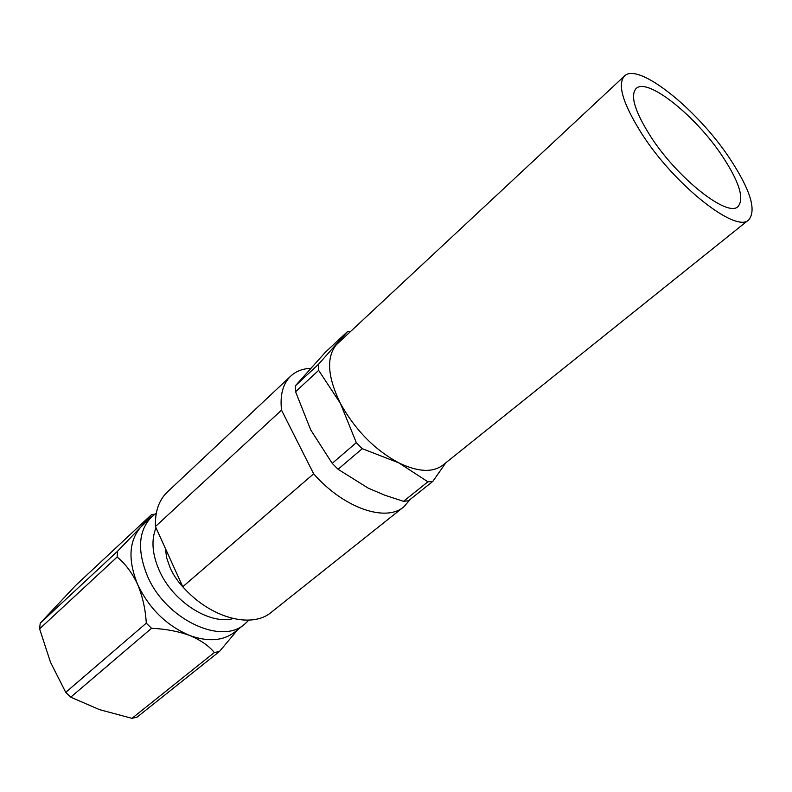 <?xml version="1.0" encoding="UTF-8"?>
<svg xmlns="http://www.w3.org/2000/svg" width="792" height="792" viewBox="0 0 792 792"><rect width="100%" height="100%" fill="white"/><g stroke="black" fill="none" stroke-linecap="round" stroke-linejoin="round"><path stroke-width="1.19" d="M650.618 136.442C677.625 178.566 727.996 218.018 738.065 206.474C744.5 198.624 739.273 181.853 722.363 156.172C695.812 115.929 647.123 76.844 636.075 88.575C630.016 95.604 634.867 111.563 650.618 136.442M729.521 158.143C697.227 109.336 638.065 61.697 624.433 76.032C617.107 84.516 622.957 103.861 641.995 134.076C674.972 185.665 736.629 233.858 748.796 219.8C756.697 210.098 750.272 189.545 729.521 158.143M624.433 76.032L336.253 344.837C326.175 357.519 327.561 377.032 340.392 403.356L318.641 370.349L295.574 391.723L310.702 429.868L332.214 463.36L356.311 442.649L340.392 403.356C355.083 429.898 374.537 449.737 398.782 462.845C417.988 472.072 432.729 472.814 442.985 465.072L748.796 219.8M185.18 589.327C178.794 582.971 173.814 575.883 170.24 568.072L166.716 558.033L165.33 548.341M233.145 618.582C209.534 625.126 172.488 601.385 159.143 570.171C152.153 553.925 151.114 539.817 156.014 527.848M248.827 620.146L244.728 624.076C221.433 645.648 165.34 619.156 147.312 575.754C136.986 550.084 138.481 530.393 151.807 516.661L156.291 513.167M244.728 624.076L234.729 632.105C223.087 640.985 208.039 642.104 189.575 635.432C178.061 631.264 165.38 628.888 151.539 628.303L70.736 697.178L99.584 709.662L131.977 718.334L214.325 652.519C208.801 645.747 200.554 640.045 189.575 635.432C166.518 625.611 149.193 608.602 137.62 584.407C132.096 572.794 125.275 563.666 117.147 557.014L39.6 628.848L50.48 662.201L65.746 692.366L146.282 623.156C145.52 609.474 142.629 596.554 137.62 584.407C127.839 560.162 128.888 541.055 140.758 527.076L151.807 516.661M155.42 526.541C154.925 511.612 158.915 500.089 167.409 491.961L290.763 376.071C282.942 383.575 279.863 394.941 281.526 410.167L155.42 526.541L182.784 586.733L313.652 473.804L281.526 410.167M313.652 473.804C343.748 508.216 385.961 522.512 403.851 506.801L271.418 612.186C251.866 629.066 210.365 618.215 182.784 586.733M310.513 368.329C302.514 368.735 295.931 371.319 290.763 376.071M403.851 506.801L410.335 499.307M151.559 514.572L75.458 585.654L40.214 623.185L117.533 551.252L140.758 527.076L151.559 514.572L154.777 514.206M237.907 629.541L219.453 651.469L137.115 717.106L131.977 718.334M214.325 652.519L219.453 651.469M70.736 697.178L65.746 692.366M146.282 623.156L151.539 628.303M39.6 628.848L40.214 623.185M117.533 551.252L117.147 557.014M427.908 481.803L432.838 481.358L408.444 500.801L403.494 501.326L427.908 481.803L398.782 462.845L362.241 448.678L338.065 469.28L332.214 463.36M338.065 469.28L368.161 488.1L384.684 495.158L403.494 501.326M295.574 391.723L295.327 385.843L318.305 364.478L318.641 370.349M350.292 331.62L347.52 331.571L325.215 352.4L295.327 385.843M445.856 462.766L432.838 481.358M318.305 364.478L347.52 331.571M356.311 442.649L362.241 448.678M153.975 514.81L152.401 514.453"/></g></svg>
